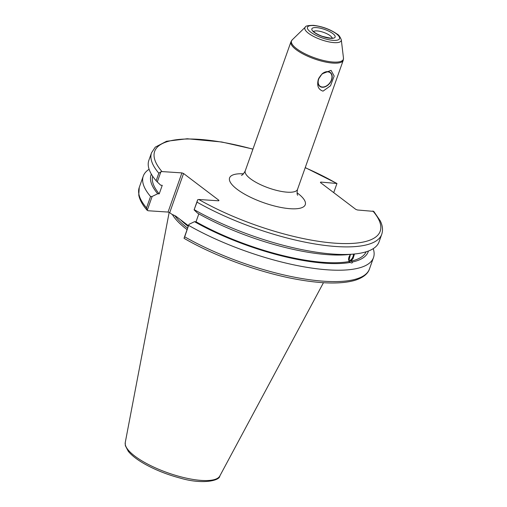 <?xml version="1.0" encoding="UTF-8"?>
<svg xmlns="http://www.w3.org/2000/svg" width="507" height="507" viewBox="0 0 507 507"><rect width="100%" height="100%" fill="white"/><g stroke="black" fill="none" stroke-linecap="round" stroke-linejoin="round"><path stroke-width="0.76" d="M322.395 87.014A8.416 5.85 -52.8 0 1 319.987 86.152A8.416 5.85 -52.8 0 1 320.411 75.911A8.416 5.85 -52.8 0 1 330.158 72.742A8.416 5.85 -52.8 0 1 330.71 81.469A8.416 5.85 -52.8 0 1 322.395 87.014M318.973 77.888A8.695 6.046 127.2 0 0 322.306 87.267A8.695 6.046 127.2 0 0 332.199 76.601A8.695 6.046 127.2 0 0 321.932 73.984M323.041 91.14C318.295 89.6 316.71 85.696 318.301 79.441L322.072 73.857L331.058 70.353L334.17 76.044L330.526 85.772L323.041 91.14M188.458 225.761L175.669 216.064L171.664 214.157L169.699 212.667L183.566 173.502L218.948 200.335L218.726 200.81L198.795 199.492L197.673 199.745L196.995 202.128A122.111 36.561 19.5 0 0 312.756 243.601A122.111 36.561 19.5 0 0 381.746 234.285C383.121 230.115 382.627 225.647 380.263 220.875L373.767 211.394L357.46 209.987L355.813 209.385L320.43 182.552L320.658 182.076L336.959 183.483L333.72 192.628M161.987 171.581L181.918 172.9L168.051 212.065L148.12 210.747L147.226 210.361L152.151 196.443L157.702 193.769L159.223 193.87L162.246 185.321L160.725 185.22L157.284 181.95L160.865 171.841L161.987 171.581A119.627 35.82 -160.5 0 1 252.923 149.191M183.566 173.502L181.918 172.9M252.961 149.077L221.705 141.985L187.235 138.753L166.562 141.263L155.256 147.157L151.536 152.765L148.849 160.345A122.111 36.561 19.5 0 0 156.137 180.765L157.284 181.95M152.658 176.221A113.251 33.912 19.5 0 0 159.223 193.87M151.34 174.123A115.184 34.489 19.5 0 0 157.702 193.769M353.36 254.108A4.024 1.73 -61.9 0 1 352.384 257.949A4.024 1.73 -61.9 0 1 349.703 260.535A4.024 1.73 -61.9 0 1 349.089 260.465A4.024 1.73 -61.9 0 1 348.727 257.93A4.024 1.73 -61.9 0 1 350.686 254.356M354.456 254.001L353.132 258.386L350.945 261.175L352.485 261.999C352.403 263.127 351.674 263.272 350.286 262.43L348.746 261.606L350.426 254.381M350.679 262.658L350.286 262.43A115.184 34.489 19.5 0 1 194.504 221.679L188.959 224.354L184.028 238.271L184.301 238.474C216.654 257.182 262.689 273.653 299.979 279.883C323.384 283.838 341.56 284.028 354.526 280.46C364.691 277.361 368.367 272.563 369.457 268.989A122.111 36.561 -160.5 0 1 300.467 278.305A122.111 36.561 -160.5 0 1 184.706 236.832L184.028 238.271M348.727 261.593A5.209 2.237 118.1 0 0 352.156 259.267A5.209 2.237 118.1 0 0 354.133 254.032M184.706 236.832L188.959 224.354M188.737 225.45A122.111 36.561 19.5 0 0 304.498 266.923A122.111 36.561 19.5 0 0 373.488 257.607A122.111 36.561 19.5 0 0 373.234 248.658M352.485 261.999A115.184 34.489 19.5 0 0 368.45 251.009M198.833 213.859L196.025 221.781A113.251 33.912 19.5 0 0 348.746 261.606M196.025 221.781L194.504 221.679M197.673 199.745L194.092 209.86L197.534 213.13A115.184 34.489 19.5 0 0 347.561 254.647L353.937 254.051A122.111 36.561 19.5 0 0 379.059 241.864L381.746 234.285M194.092 209.86L196.995 202.128M305.239 167.589L336.959 183.483M151.536 152.765A122.111 36.561 19.5 0 0 158.818 173.185L160.865 171.841M320.475 182.583L320.658 182.076M146.529 207.889L147.131 210.253C142.505 204.967 139.717 199.91 138.76 195.087L139.248 187.463L143.278 176.081A122.111 36.561 19.5 0 0 150.56 196.501L146.529 207.889A122.111 36.561 -160.5 0 1 139.248 187.463M149.102 169.287A122.111 36.561 19.5 0 0 143.278 176.081M152.151 196.443L150.56 196.501M168.051 212.065L169.699 212.667M172.342 214.461A86.659 25.946 19.5 0 0 187.096 229.614M158.818 173.185L156.137 180.765M194.308 209.714A122.111 36.561 19.5 0 0 353.937 254.051M350.945 261.175A113.251 33.912 19.5 0 0 366.111 251.808M174.826 215.64A85.911 25.724 19.5 0 0 187.615 228.144M313.694 31.51A9.848 2.947 -160.5 0 1 317.065 30.914A9.848 2.947 -160.5 0 1 330.146 35.68A9.848 2.947 -160.5 0 1 332.028 38M332.807 33.576A12.326 3.688 19.5 0 0 312.724 28.012A12.326 3.688 19.5 0 0 324.955 37.29A12.326 3.688 19.5 0 0 332.807 33.576M336.363 33.811A17.029 5.102 -160.5 0 1 325.513 38.938A17.029 5.102 -160.5 0 1 308.624 26.13A17.029 5.102 -160.5 0 1 336.363 33.811M305.347 27.086A19.279 5.773 19.5 0 0 321.115 39.692A19.279 5.773 19.5 0 0 341.3 39.819C340.064 36.694 338.651 34.774 337.073 34.064C330.165 29.324 322.313 26.421 313.529 25.35C308.053 25.413 305.328 25.99 305.347 27.086L292.19 39.888L290.955 41.789A27.733 8.302 19.5 0 0 314.321 58.875A27.733 8.302 19.5 0 0 343.233 60.301L343.473 58.045A27.498 8.232 -160.5 0 1 314.676 57.868A27.498 8.232 -160.5 0 1 292.19 39.888M297.679 195.258C296.975 194.549 296.925 192.59 297.52 189.39A27.733 8.302 -160.5 0 1 278.432 190.822A27.733 8.302 -160.5 0 1 250.433 178.749A27.733 8.302 -160.5 0 1 245.242 170.878L290.955 41.789M243.493 173.806A40.135 12.016 19.5 0 0 237.111 189.288A40.135 12.016 19.5 0 0 290.872 208.751A40.135 12.016 19.5 0 0 297.039 192.768M372.873 211.001A119.627 35.82 -160.5 0 1 335.945 243.246A119.627 35.82 -160.5 0 1 198.795 199.492M305.201 167.703A119.627 35.82 -160.5 0 1 336.065 183.097M125.254 442.535L125.324 445.615L128.239 451.255C131.845 455.692 137.714 460.153 145.839 464.627C156.251 470.287 167.646 474.761 180.023 478.044C202.559 484.781 219.835 480.617 219.804 476.016A50.206 15.033 -160.5 0 1 167.741 472.797A50.206 15.033 -160.5 0 1 125.254 442.535L169.148 212.465M180.353 219.613A85.911 25.724 19.5 0 0 188.23 226.401M331.99 38.475L332.427 37.892C332.846 38.652 329.423 38.114 322.154 36.276C313.389 32.771 313.63 31.123 313.459 31.174L313.427 31.903M341.3 39.819L343.473 58.045M297.52 189.39L343.233 60.301M245.242 170.878C243.702 173.73 242.428 175.213 241.421 175.333M219.804 476.016L323.46 282.703M369.457 268.989L373.488 257.607"/></g></svg>
